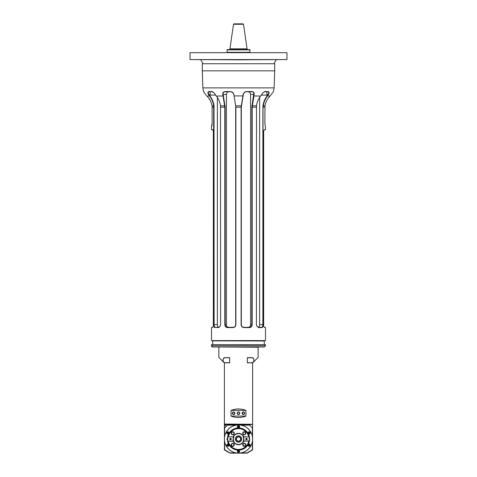 <?xml version="1.0" encoding="UTF-8"?>
<svg xmlns="http://www.w3.org/2000/svg" width="477" height="477" viewBox="0 0 477 477"><rect width="100%" height="100%" fill="white"/><g stroke="black" fill="none" stroke-linecap="round" stroke-linejoin="round"><path stroke-width="0.72" d="M212.122 129.762L211.502 129.517L212.122 129.762C212.587 129.583 212.998 129.994 213.35 130.99L213.35 326.125C212.855 327.228 212.45 327.633 212.122 327.353L211.502 327.598L211.502 340.608L265.498 340.608L265.498 327.353L264.878 327.353C264.479 327.58 264.067 327.174 263.65 326.125L263.65 130.99C264.067 129.947 264.479 129.535 264.878 129.762L265.498 129.762L265.325 126.316M211.877 129.517C212.307 129.207 212.802 129.702 213.368 130.99L213.368 326.125C212.802 327.413 212.307 327.908 211.877 327.598M212.003 125.189L212.134 123.382L211.502 126.327L211.502 129.517M211.836 125.982L211.955 125.475M214.119 326.751L214.513 327.341M214.567 327.389L215.103 327.598C214.245 327.437 213.797 326.453 213.75 324.652L213.654 105.816C213.118 102.048 211.752 98.811 209.57 96.098L208.509 94.559C207.656 92.86 207.71 91.858 208.67 91.554L212.009 91.554L213.97 92.693L216.391 96.098C218.585 98.811 219.951 102.048 220.499 105.816L220.595 324.652L220.41 325.821L218.752 327.568M265.266 126.244L264.866 123.388L264.979 105.816C265.653 102.048 267.341 98.811 270.042 96.098L273.428 91.554L274.126 87.875L274.704 70.852L202.296 70.852L202.296 63.739L274.704 63.739L274.704 70.852M262.988 92.735L264.818 91.721L268.134 91.721C268.992 92.001 269.004 92.902 268.169 94.416L267.126 95.925C264.89 98.721 263.507 102.006 262.976 105.781L263.25 324.652C263.203 326.453 262.755 327.437 261.897 327.598L258.546 327.598L256.59 325.821L256.405 324.652L256.501 105.816C257.049 102.048 258.415 98.811 260.609 96.098L263.03 92.693L264.991 91.554L268.33 91.554C269.29 91.858 269.344 92.86 268.491 94.559L267.43 96.098C265.248 98.811 263.882 102.048 263.346 105.816L263.25 107.206L264.866 107.206L264.878 106.753M254.175 94.559L253.847 94.416L253.448 95.925L251.826 107.206L252.184 107.206L252.184 324.652C252.029 326.453 251.14 327.437 249.507 327.598L244.087 327.598C242.304 327.437 241.314 326.453 241.112 324.652L241.112 107.206L243.133 94.559C243.526 92.86 244.665 91.858 246.555 91.554L251.957 91.554C253.716 91.858 254.456 92.86 254.175 94.559L252.184 107.206L256.405 107.206M233.867 94.559L235.888 107.206L235.888 324.652C235.686 326.453 234.696 327.437 232.913 327.598L227.493 327.598C225.859 327.437 224.971 326.453 224.816 324.652L224.816 107.206L222.825 94.559C222.544 92.86 223.284 91.858 225.043 91.554L230.445 91.554C232.335 91.858 233.474 92.86 233.867 94.559L235.888 107.206L241.32 107.206L243.342 94.416C243.705 92.902 244.761 92.001 246.502 91.721L251.868 91.721C253.472 92.001 254.134 92.902 253.847 94.416L250.58 94.416A2.701 2.57 90 0 0 248.01 91.721M220.428 325.761L218.454 327.598L215.318 327.353C214.555 327.198 214.155 326.298 214.119 324.652L214.024 105.781C213.493 102.006 212.11 98.721 209.874 95.925L208.831 94.416C207.996 92.902 208.008 92.001 208.866 91.721L212.182 91.721L214.012 92.735M212.08 106.264L212.134 123.382M265.498 340.608L211.502 340.608M265.194 126.083L265.498 126.327M262.881 107.206L262.881 324.652C262.845 326.298 262.445 327.198 261.682 327.353L258.367 327.353L256.572 325.761M258.182 327.341A2.701 1.586 90 0 0 259.619 324.652L259.619 97.439M274.126 87.875L202.874 87.875L203.572 91.554L206.404 95.507M204.848 93.373L204.365 92.58M204.168 92.246L203.846 91.727M202.296 63.739L274.704 63.739M238.5 59.81L190.025 59.565L286.975 59.565L238.5 59.81M190.025 52.691L286.975 52.691L190.025 52.691L190.025 59.565M251.826 107.206L251.826 324.652C251.695 326.298 250.884 327.198 249.405 327.353L244.039 327.353C242.405 327.198 241.499 326.298 241.32 324.652L241.32 107.206M235.68 107.206L235.68 324.652C235.501 326.298 234.595 327.198 232.961 327.353L227.595 327.353C226.116 327.198 225.305 326.298 225.174 324.652L225.174 107.206L223.153 94.416C222.866 92.902 223.528 92.001 225.132 91.721L230.498 91.721C232.239 92.001 233.289 92.902 233.658 94.416M218.633 327.353L215.318 327.353M211.502 126.327L211.806 126.083M268.491 94.559L266.893 94.416M264.461 91.769L266.893 91.769L266.893 95.108L261.736 95.108L261.736 94.446M261.736 95.108L266.893 95.108M267.126 95.925L270.042 96.098L269.35 96.825M268.873 97.374L268.575 97.743M265.82 102.65L265.182 104.803M209.874 95.925L206.958 96.098C209.659 98.811 211.347 102.048 212.021 105.816L211.842 104.898M210.244 100.546L208.443 97.767M208.073 97.308L207.739 96.926M208.509 94.559L210.107 94.416M222.825 94.559L226.42 94.416L226.42 324.652A2.701 2.57 -90 0 0 228.99 327.353M248.01 327.353A2.701 2.57 90 0 0 250.58 324.652L250.58 94.416M228.99 91.721A2.701 2.57 -90 0 0 226.42 94.416M217.381 97.439L217.381 324.652A2.701 1.586 -90 0 0 218.818 327.341M212.7 91.721L212.009 91.554M210.154 91.721L212.539 91.769M210.107 91.769L210.107 95.108L215.264 95.108L215.264 94.446M210.107 95.108L215.264 95.108M252.369 424.286L224.387 424.041L252.369 424.286M219.11 346.994L258.135 347.238L258.135 357.398L252.613 362.919L252.613 424.041M224.387 424.041L224.387 362.919L218.865 357.398L218.865 347.238M225.341 357.667L229.664 357.667L229.664 362.824L225.341 362.824C222.449 363.504 222.115 357.16 225.341 357.667L229.664 357.792M245.959 416.063C240.986 418.013 236.014 418.013 231.041 416.063L245.959 416.063L245.959 410.417C240.986 408.467 236.014 408.467 231.041 410.417L231.041 416.063M251.659 362.824L247.336 362.824L247.336 357.667L251.659 357.667C254.706 357.005 254.682 363.498 251.659 362.824L247.336 362.699M212.73 346.994L212.73 346.994A1.228 1.228 -90 0 1 211.502 345.765L211.502 344.656L265.498 344.656L265.498 345.765L211.502 345.765L212.73 346.994L264.27 346.994L265.498 345.765M265.498 344.656L211.502 344.656M212.849 340.852L264.27 340.977L264.27 344.537M231.041 410.417L245.959 410.417M234.881 413.237A1.288 1.288 0 0 0 232.949 412.122A1.288 1.288 0 0 0 232.949 414.358A1.288 1.288 0 0 0 234.881 413.237M239.788 413.237A1.288 1.288 0 0 0 237.856 412.122A1.288 1.288 0 0 0 237.856 414.358A1.288 1.288 0 0 0 239.788 413.237M244.695 413.237A1.288 1.288 0 0 0 242.763 412.122A1.288 1.288 0 0 0 242.763 414.358A1.288 1.288 0 0 0 244.695 413.237M234.672 413.237C233.652 411.734 233.652 411.734 234.672 413.237A1.079 1.079 0 0 0 233.05 412.301A1.079 1.079 0 0 0 233.05 414.173A1.079 1.079 0 0 0 234.672 413.237L233.736 414.31M243.264 412.17C242.244 412.885 242.244 413.595 243.264 414.31M244.486 413.237A1.079 1.079 0 0 0 242.871 412.301A1.079 1.079 0 0 0 242.871 414.173A1.079 1.079 0 0 0 244.486 413.237M239.579 413.237A1.079 1.079 0 0 0 237.957 412.301A1.079 1.079 0 0 0 237.957 414.173A1.079 1.079 0 0 0 239.579 413.237M225.341 362.824L225.418 362.699C222.765 363.468 222.002 357.553 225.418 357.792M229.664 362.699L225.418 362.699M251.659 357.667L251.582 357.792C254.229 357.023 255.004 362.925 251.582 362.699M247.336 357.792L251.582 357.792M211.502 327.598L212.122 327.353M239.603 426.7A1.103 1.103 0 0 1 238.53 427.869A1.103 1.103 0 0 1 237.397 426.766A1.103 1.103 0 0 1 238.47 425.657A1.103 1.103 0 0 1 239.603 426.7M227.32 433.855A1.103 1.103 0 0 1 227.32 431.941A1.103 1.103 0 0 1 228.978 432.901A1.103 1.103 0 0 1 227.32 433.855M249.68 433.855A1.103 1.103 0 0 0 249.68 431.941A1.103 1.103 0 0 0 248.022 432.901A1.103 1.103 0 0 0 249.68 433.855M237.397 451.308A1.103 1.103 0 0 0 239.055 452.268A1.103 1.103 0 0 0 239.055 450.354A1.103 1.103 0 0 0 237.397 451.308M227.32 444.218A1.103 1.103 0 0 0 227.32 446.132A1.103 1.103 0 0 0 228.978 445.172A1.103 1.103 0 0 0 227.32 444.218M249.68 444.218A1.103 1.103 0 0 1 249.68 446.132A1.103 1.103 0 0 1 248.022 445.172A1.103 1.103 0 0 1 249.68 444.218M227.332 439.037L226.963 438.822L226.963 439.251L227.332 439.037M238.5 424.924A14.113 14.113 0 0 1 252.613 439.007A14.113 14.113 0 0 1 238.56 453.15A14.113 14.113 0 0 1 224.387 439.067A14.113 14.113 0 0 1 238.5 424.924M235.876 425.168L227.434 425.168L224.631 427.97L224.631 436.413M224.631 441.654L224.631 449.817L229.974 452.906L235.876 452.906M241.123 452.906L247.026 452.906L252.369 449.817L252.369 441.654M252.369 436.413L252.369 427.97L249.566 425.168L241.123 425.168M227.434 425.168L224.631 427.97M252.53 437.522L252.613 424.554L224.387 424.554L224.47 437.522M224.47 440.551L224.387 449.96L229.974 452.906M247.026 452.906L252.369 449.817M229.908 453.15L247.092 453.15M252.613 449.96L252.53 440.551M252.369 427.97L249.566 425.168M249.668 424.924L227.332 424.924M226.772 451.337L225.699 450.717M225.293 450.485L226.122 450.962M226.623 451.254L228.608 452.399M227.69 451.868L227.308 451.647M251.707 450.485L247.635 452.834M224.387 425.639L225.239 425.228L226.378 425.878M224.971 427.285L224.387 426.903M224.387 424.554L252.613 424.554M238.5 427.988A11.043 11.043 0 0 1 248.082 444.534A11.043 11.043 0 0 1 228.966 444.612A11.043 11.043 0 0 1 238.411 427.994A11.043 11.043 0 0 1 238.5 427.988A11.043 11.043 0 0 1 248.082 444.534A11.043 11.043 0 0 1 228.966 444.612A11.043 11.043 0 0 1 238.411 427.994A11.043 11.043 0 0 1 238.5 427.988M237.826 426.766A0.674 0.674 0 0 1 238.84 426.182A0.674 0.674 0 0 1 238.84 427.35A0.674 0.674 0 0 1 237.826 426.766M228.209 445.756A0.674 0.674 0 0 0 228.209 444.588A0.674 0.674 0 0 0 227.195 445.172A0.674 0.674 0 0 0 228.209 445.756M239.013 451.308A0.513 0.513 0 0 0 238.244 450.86A0.513 0.513 0 0 0 238.244 451.755A0.513 0.513 0 0 0 239.013 451.308M249.388 444.725A0.513 0.513 0 0 0 248.612 445.172A0.513 0.513 0 0 0 249.388 445.619A0.513 0.513 0 0 0 249.388 444.725M248.869 432.454A0.513 0.513 0 0 0 248.869 433.349A0.513 0.513 0 0 0 249.644 432.901A0.513 0.513 0 0 0 248.869 432.454M237.987 426.766A0.513 0.513 0 0 0 238.756 427.207A0.513 0.513 0 0 0 238.756 426.319A0.513 0.513 0 0 0 237.987 426.766M227.612 433.349A0.513 0.513 0 0 0 228.388 432.901A0.513 0.513 0 0 0 227.612 432.454A0.513 0.513 0 0 0 227.612 433.349M228.131 445.619A0.513 0.513 0 0 0 228.131 444.725A0.513 0.513 0 0 0 227.356 445.172A0.513 0.513 0 0 0 228.131 445.619M249.465 433.486A0.674 0.674 0 0 1 248.451 432.901A0.674 0.674 0 0 1 249.465 432.317A0.674 0.674 0 0 1 249.465 433.486M249.465 444.588A0.674 0.674 0 0 0 248.451 445.172A0.674 0.674 0 0 0 249.465 445.756A0.674 0.674 0 0 0 249.465 444.588M237.826 451.308A0.674 0.674 0 0 1 238.84 450.723A0.674 0.674 0 0 1 238.84 451.892A0.674 0.674 0 0 1 237.826 451.308M227.535 444.588A0.674 0.674 0 0 0 227.535 445.756A0.674 0.674 0 0 0 228.549 445.172A0.674 0.674 0 0 0 227.535 444.588M227.535 433.486A0.674 0.674 0 0 1 227.535 432.317A0.674 0.674 0 0 1 228.549 432.901A0.674 0.674 0 0 1 227.535 433.486M244.266 434.493A1.228 1.228 0 0 0 245.333 432.657A1.228 1.228 0 0 0 243.204 432.657A1.228 1.228 0 0 0 244.266 434.493M244.266 434.803A1.532 1.532 0 0 0 245.595 432.502A1.532 1.532 0 0 0 242.942 432.502A1.532 1.532 0 0 0 244.266 434.803M243.753 436.825A5.7 5.7 0 0 0 233.247 436.825L228.304 436.825A10.434 10.434 0 0 1 248.696 436.825L243.461 436.849A5.42 5.42 0 0 0 233.539 436.849L227.803 436.831A10.923 10.923 0 0 1 249.423 439.037A10.923 10.923 0 0 1 227.803 441.243A10.923 10.923 0 0 1 227.803 436.831M232.734 431.733A1.532 1.532 0 0 1 234.058 434.034A1.532 1.532 0 0 1 231.405 434.034A1.532 1.532 0 0 1 232.734 431.733M248.696 436.825L243.646 436.956M228.304 436.825L228 437.075M233.193 437.075L233.539 436.849M243.461 436.849L243.807 437.075M227.905 441.118A10.798 10.798 0 0 1 227.905 436.956M233.456 437.075A5.414 5.414 0 0 0 233.456 440.998L227.803 441.243M230.522 438.297A0.733 0.733 0 0 0 229.884 439.406A0.733 0.733 0 0 0 231.16 439.406A0.733 0.733 0 0 0 230.522 438.297M233.468 440.998L233.855 441.225A5.134 5.134 0 0 1 233.855 436.849M238.5 442.227A3.19 3.19 0 0 1 235.31 439.037A3.19 3.19 0 0 1 238.5 435.847A3.19 3.19 0 0 1 241.69 439.037A3.19 3.19 0 0 1 238.5 442.227M243.544 437.075A5.414 5.414 0 0 1 243.544 440.998L248.994 440.998L243.461 441.225A5.42 5.42 0 0 1 233.539 441.225L233.855 441.225M243.145 436.849A5.134 5.134 0 0 1 243.145 441.225L243.461 441.225M233.193 440.998L233.539 441.225M243.753 441.243A5.7 5.7 0 0 1 233.247 441.243L233.354 441.118M243.532 440.998L243.145 441.225M249.095 436.956A10.798 10.798 0 0 1 249.095 441.118M246.478 439.77A0.733 0.733 0 0 1 245.84 438.667A0.733 0.733 0 0 1 247.116 438.667A0.733 0.733 0 0 1 246.478 439.77M230.522 438.423A0.614 0.614 0 0 0 229.992 439.341A0.614 0.614 0 0 0 231.053 439.341A0.614 0.614 0 0 0 230.522 438.423M246.454 438.423L246.454 439.651M230.546 439.651L230.546 438.423M246.478 438.423A0.614 0.614 0 0 1 247.092 439.037A0.614 0.614 0 0 1 246.478 439.651A0.614 0.614 0 0 1 245.864 439.037A0.614 0.614 0 0 1 246.478 438.423M238.5 441.124A2.087 2.087 0 0 0 240.307 437.993A2.087 2.087 0 0 0 236.693 437.993A2.087 2.087 0 0 0 238.5 441.124M238.5 441.368A2.331 2.331 0 0 0 240.521 437.868A2.331 2.331 0 0 0 236.479 437.868A2.331 2.331 0 0 0 238.5 441.368M248.696 441.243A10.434 10.434 0 0 1 228.304 441.243L228.006 440.998M233.247 441.243L228.304 441.243M244.266 446.341A1.532 1.532 0 0 1 242.942 444.039A1.532 1.532 0 0 1 245.595 444.039A1.532 1.532 0 0 1 244.266 446.341M232.734 443.27A1.532 1.532 0 0 0 231.405 445.572A1.532 1.532 0 0 0 234.058 445.572A1.532 1.532 0 0 0 232.734 443.27M244.266 446.031A1.228 1.228 0 0 1 243.043 444.802A1.228 1.228 0 0 1 244.266 443.58A1.228 1.228 0 0 1 245.494 444.802A1.228 1.228 0 0 1 244.266 446.031M232.734 443.58A1.228 1.228 0 0 0 231.667 445.417A1.228 1.228 0 0 0 233.796 445.417A1.228 1.228 0 0 0 232.734 443.58M232.734 432.043A1.228 1.228 0 0 1 233.957 433.271A1.228 1.228 0 0 1 232.734 434.493A1.228 1.228 0 0 1 231.506 433.271A1.228 1.228 0 0 1 232.734 432.043M233.509 24.267L243.491 24.267L243.002 23.85L233.998 23.85L233.509 24.267L229.926 48.839L247.074 48.839L247.074 49.62M226.998 49.87L250.002 49.87L226.998 49.87L227.249 52.565M249.751 52.565L250.002 49.87M220.595 107.206L225.174 107.206M212.134 107.206L214.119 107.206M262.976 105.781L264.979 105.816M263.25 324.652L259.619 324.652M216.391 96.098L223.552 95.925M234.058 95.925L242.942 95.925M253.448 95.925L260.609 96.098M256.501 105.816L251.862 105.781M252.184 324.652L250.58 324.652M235.644 105.781L241.356 105.781M224.816 324.652L226.42 324.652M220.499 105.816L225.138 105.781M213.75 324.652L217.381 324.652M212.021 105.816L214.024 105.781M239.627 426.7A1.127 1.127 0 0 1 237.993 427.774A1.127 1.127 0 0 1 237.88 425.818A1.127 1.127 0 0 1 239.627 426.7M238.56 453.102A14.066 14.066 0 0 1 226.289 432.055A14.066 14.066 0 0 1 250.652 431.953A14.066 14.066 0 0 1 238.56 453.102M238.411 427.941A11.096 11.096 0 0 1 248.153 444.504A11.096 11.096 0 0 1 228.936 444.659A11.096 11.096 0 0 1 238.411 427.941M226.998 52.321L250.002 52.321M202.874 87.875L202.296 70.852M274.09 63.489L276.219 59.81M202.91 63.489L200.781 59.81M286.975 52.691L286.975 59.565M212.73 340.977L212.73 344.537M243.491 24.267L247.074 48.839M229.926 48.839L229.926 49.62M227.249 49.62L249.763 49.62"/></g></svg>
